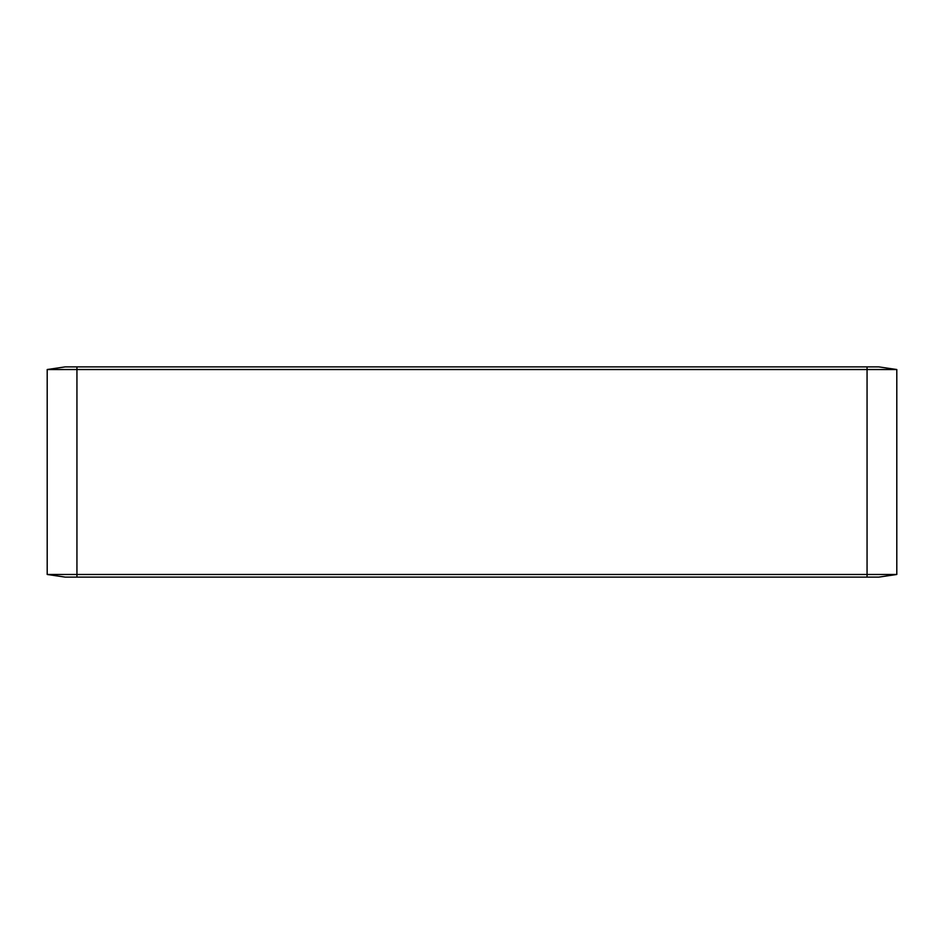 <?xml version="1.0" encoding="UTF-8"?>
<svg xmlns="http://www.w3.org/2000/svg" width="944" height="944" viewBox="0 0 944 944"><rect width="100%" height="100%" fill="white"/><g stroke="black" fill="none" stroke-linecap="round" stroke-linejoin="round"><path stroke-width="1.42" d="M47.2 369.529L65.254 366.874L878.746 366.874L896.8 369.529L47.2 369.529L47.2 574.471L896.8 574.471L878.746 577.126L65.254 577.126L47.2 574.471M896.8 369.529L896.8 574.471M867.064 577.126L867.064 366.874M76.936 366.874L76.936 577.126"/></g></svg>
